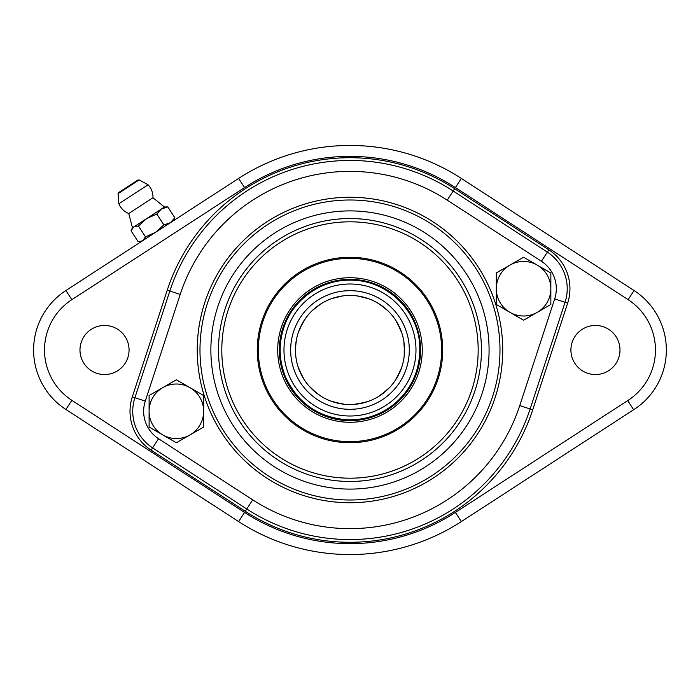 <?xml version="1.0" encoding="UTF-8"?>
<svg xmlns="http://www.w3.org/2000/svg" width="700" height="700" viewBox="0 0 700 700"><rect width="100%" height="100%" fill="white"/><g stroke="black" fill="none" stroke-linecap="round" stroke-linejoin="round"><path stroke-width="1.05" d="M213.447 287.858L211.785 291.655M295.435 350C295.864 341.556 295.864 341.556 295.435 350C295.864 341.556 295.864 341.556 295.435 350L295.829 356.545L295.435 350A54.547 54.547 0 0 1 349.983 295.453A54.547 54.547 0 0 1 404.53 350M349.983 277.725A72.275 72.275 0 0 0 287.385 386.137A72.275 72.275 0 0 0 412.571 386.137A72.275 72.275 0 0 0 349.983 277.725M349.983 283.999A66.001 66.001 0 0 0 292.819 383.005A66.001 66.001 0 0 0 407.137 383.005A66.001 66.001 0 0 0 349.983 283.999M349.983 290.675A59.325 59.325 0 0 0 298.602 379.662A59.325 59.325 0 0 0 401.354 379.662A59.325 59.325 0 0 0 349.983 290.675M349.983 295.453A54.547 54.547 0 0 0 302.741 377.274A54.547 54.547 0 0 0 397.224 377.274A54.547 54.547 0 0 0 349.983 295.453M537.224 265.099L550.856 272.974L550.856 288.724A27.274 27.274 0 0 0 509.95 265.099L523.582 257.233L537.224 265.099M550.856 304.465L537.224 312.34A27.274 27.274 0 0 0 550.856 288.724L550.856 304.465M523.582 320.215L509.95 312.34A27.274 27.274 0 0 0 537.224 312.34L523.582 320.215M496.309 288.724L496.309 272.974L509.95 265.099A27.274 27.274 0 0 0 509.95 312.34L496.309 304.465L496.309 288.724M442.715 350A92.733 92.733 0 0 1 303.616 430.308A92.733 92.733 0 0 1 303.616 269.692A92.733 92.733 0 0 1 442.715 350M478.17 350A128.188 128.188 0 0 0 285.889 238.989A128.188 128.188 0 0 0 285.889 461.011A128.188 128.188 0 0 0 478.17 350M244.554 512.426L238.612 521.579A204.558 204.558 0 0 0 461.352 521.579L633.631 409.754A70.91 70.91 0 0 0 634.051 290.517L461.352 178.421A204.558 204.558 0 0 0 238.612 178.421L65.905 290.517A70.91 70.91 0 0 0 65.905 409.483L238.612 521.579A204.558 204.558 0 0 0 461.352 521.579L455.411 512.426A193.646 193.646 0 0 1 244.554 512.426L71.846 400.33A59.999 59.999 0 0 1 71.846 299.67L244.554 187.574A193.646 193.646 0 0 1 455.411 187.574L628.119 299.67A59.999 59.999 0 0 1 627.725 400.584L633.631 409.754A70.91 70.91 0 0 0 634.051 290.517L628.119 299.67M129.062 350A24.544 24.544 0 0 1 92.243 371.254A24.544 24.544 0 0 1 92.243 328.746A24.544 24.544 0 0 1 129.062 350M619.99 350A24.544 24.544 0 0 1 583.17 371.254A24.544 24.544 0 0 1 583.17 328.746A24.544 24.544 0 0 1 619.99 350M548.826 249.83L547.339 252.123A43.636 43.636 0 0 1 565.058 302.304L530.128 408.984A189.551 189.551 0 0 1 246.776 508.996L152.617 447.877A43.636 43.636 0 0 1 134.907 397.696A43.636 43.636 0 0 0 152.617 447.877L246.776 508.996A189.551 189.551 0 0 0 530.128 408.984L565.058 302.304A43.636 43.636 0 0 0 547.339 252.123L453.18 191.004A189.551 189.551 0 0 0 169.838 291.016L134.907 397.696A43.636 43.636 0 0 0 152.617 447.877A43.636 43.636 0 0 1 134.907 397.696L132.309 396.848A46.366 46.366 0 0 0 151.13 450.17L245.289 511.289A192.281 192.281 0 0 0 532.718 409.832L567.648 303.152A46.366 46.366 0 0 0 548.826 249.83L454.668 188.711A192.281 192.281 0 0 0 167.248 290.168L132.309 396.848M436.398 319.498A91.639 91.639 0 0 0 280.359 290.412A91.639 91.639 0 0 0 333.191 440.09A91.639 91.639 0 0 0 436.398 319.498M473.944 306.241A131.46 131.46 0 0 1 325.894 479.238A131.46 131.46 0 0 1 250.101 264.521A131.46 131.46 0 0 1 473.944 306.241M491.435 300.072A150.01 150.01 0 0 0 236.014 252.464A150.01 150.01 0 0 0 322.49 497.464A150.01 150.01 0 0 0 491.435 300.072M152.968 197.759L164.5 207.008L132.475 227.797L128.721 213.5L152.968 197.759A17.728 17.728 0 0 0 148.041 184.739M131.836 195.344L118.86 203.761L118.055 193.62L127.418 187.539L139.16 179.918L148.094 184.791L131.836 195.344M139.16 179.918L138.04 179.961L118.545 192.623L118.055 193.62M145.486 236.836L155.601 232.304L163.861 224.91L170.284 222.775L174.843 217.779L167.79 206.911L161.367 209.046L156.809 214.043L146.694 218.575L138.434 225.969L133.805 226.931L131.04 230.764L138.093 241.631L139.388 241.631L142.721 240.66L145.486 236.836L138.434 225.969M163.861 224.91L156.809 214.043M164.5 207.008L167.79 206.911M174.843 217.779L173.416 220.736M203.648 411.276A27.274 27.274 0 0 0 162.741 387.66A27.274 27.274 0 0 0 162.741 434.901A27.274 27.274 0 0 0 203.648 411.276L203.648 427.026L176.374 442.767L149.1 427.026L149.1 395.535L176.374 379.785L203.648 395.535L203.648 411.276M349.983 279.361A70.639 70.639 0 0 1 411.154 385.324A70.639 70.639 0 0 1 288.803 385.324A70.639 70.639 0 0 1 349.983 279.361M519.759 405.589A178.649 178.649 0 0 1 252.718 499.844L158.559 438.734A32.725 32.725 0 0 1 145.276 401.091L180.206 294.411A178.649 178.649 0 0 1 447.239 200.156L541.406 261.266A32.725 32.725 0 0 1 554.689 298.909L519.759 405.589L530.128 408.984A189.551 189.551 0 0 1 246.776 508.996A189.551 189.551 0 0 0 530.128 408.984L532.718 409.832M245.289 511.289L252.718 499.844M554.689 298.909L567.648 303.152M167.248 290.168L169.838 291.016A189.551 189.551 0 0 1 453.18 191.004L454.668 188.711M158.559 438.734L151.13 450.17M627.725 400.584L455.411 512.426M455.411 187.574L461.352 178.421A204.558 204.558 0 0 0 238.612 178.421L244.554 187.574M71.846 299.67L65.905 290.517A70.91 70.91 0 0 0 65.905 409.483L71.846 400.33M481.145 303.704A139.099 139.099 0 0 1 324.494 486.745A139.099 139.099 0 0 1 244.3 259.551A139.099 139.099 0 0 1 481.145 303.704M494.008 299.162A152.731 152.731 0 0 0 233.94 250.688A152.731 152.731 0 0 0 321.991 500.15A152.731 152.731 0 0 0 494.008 299.162M134.907 397.696L145.276 401.091M169.838 291.016L180.206 294.411M453.18 191.004L447.239 200.156M547.339 252.123L541.406 261.266M357.814 296.012L368.419 298.664M379.243 303.966L387.835 310.73M397.434 323.102L401.844 333.104M404.294 344.908L404.215 355.836M400.321 371.017L395.124 380.625M387.284 389.795L378.613 396.428M364.227 402.658L353.456 404.434M341.399 403.865L330.838 401.082M317.109 393.531L309.094 386.102M302.164 376.241L297.885 366.179M295.479 347.848L296.389 339.815M299.933 328.3L305.27 318.754M349.983 280.175C387.774 279.536 419.808 312.567 419.764 347.804C420.009 369.504 412.134 387.695 396.156 402.377C381.596 414.838 364.744 420.604 345.599 419.685C317.835 416.885 297.938 402.894 285.898 377.729C278.836 360.806 278.303 343.683 284.287 326.349C293.65 299.171 321.239 279.781 349.983 280.175M342.151 296.012L331.537 298.664M320.723 303.966L312.121 310.73M302.662 322.858L298.322 332.483M295.776 343.858L295.61 354.419M299.005 369.416L303.905 379.199M311.439 388.596L319.909 395.509M334.084 402.176L344.811 404.303M356.86 404.11L367.509 401.651M381.465 394.546L389.716 387.371M396.953 377.738L401.537 367.806M404.477 352.424L403.865 341.504M400.68 329.884L395.649 320.171M385.726 308.796L377.44 302.864M367.176 298.235L357.245 295.934M118.834 203.7A17.728 17.728 0 0 0 128.721 213.5M132.475 227.797L131.565 229.582M141.383 241.526L139.388 241.631"/></g></svg>
